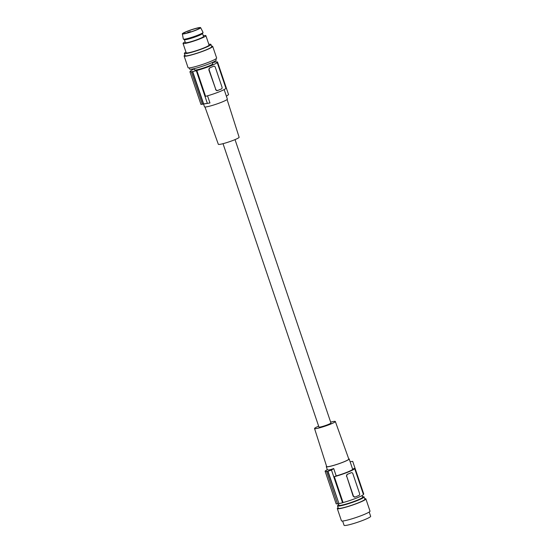 <?xml version="1.0" encoding="UTF-8"?>
<svg xmlns="http://www.w3.org/2000/svg" width="553" height="553" viewBox="0 0 553 553"><rect width="100%" height="100%" fill="white"/><g stroke="black" fill="none" stroke-linecap="round" stroke-linejoin="round"><path stroke-width="0.83" d="M354.991 497.064L353.139 496.165L346.696 476.216L353.436 496.117A1.507 1.272 -99.3 0 0 354.86 497.112L354.798 497.126M351.1 461.589L350.118 461.748A60.339 50.89 -99.3 0 1 351.1 461.589A60.339 50.89 -99.3 0 1 352.703 461.354L363.756 494.023L363.335 494.202M337.551 503.818A14.786 1.528 161.3 0 1 336.155 503.818L325.095 471.142L326.851 471.398A60.339 50.89 -99.3 0 0 326.636 471.571L327.756 471.384L338.934 503.603A14.786 1.528 -18.7 0 0 342.556 502.767L343.074 502.553A14.178 1.465 -18.7 0 0 356.803 497.963A14.178 1.465 -18.7 0 0 363.39 494.375L354.632 468.509A14.178 1.465 -18.7 0 0 354.48 468.377L352.62 469.144A12.069 1.251 -18.7 0 1 352.634 469.186L349.171 458.949A12.069 1.251 -18.7 0 0 348.687 458.776M338.699 503.7A15.083 1.562 161.3 0 1 337.579 503.887L326.636 471.571M194.29 68.904A14.178 1.465 161.3 0 0 190.28 71.406A14.178 1.465 161.3 0 0 190.432 71.537L189.914 71.752L200.967 104.42A60.339 50.89 80.7 0 0 202.571 104.192L208.972 103.141A60.339 50.89 80.7 0 1 207.368 103.376L203.649 103.929A60.339 50.89 80.7 0 1 203.386 103.957L202.267 104.137L191.331 71.821A15.083 1.562 -18.7 0 0 192.451 71.641L192.686 71.544A14.786 1.528 -18.7 0 0 196.308 70.708L196.833 70.487A14.178 1.465 -18.7 0 0 210.555 65.904A14.178 1.465 -18.7 0 0 217.142 62.309A14.178 1.465 -18.7 0 0 216.99 62.178L217.516 61.964A14.786 1.528 161.3 0 0 215.857 61.991L216.092 61.895A15.083 1.562 -18.7 0 0 214.972 62.081L214.737 62.178A14.786 1.528 -18.7 0 0 212.414 62.683M354.86 497.112A1.507 1.272 -99.3 0 0 355.102 497.05L358.89 495.488A1.507 1.272 80.7 0 0 359.595 493.573L352.862 473.679A1.507 1.272 -99.3 0 0 351.432 472.677L351.196 472.746A1.507 1.272 -99.3 0 1 351.432 472.677M351.196 472.746L347.402 474.308A1.507 1.272 80.7 0 0 346.696 476.216M342.625 521.016L344.077 525.309A14.032 1.452 -18.7 0 0 346.344 525.35A14.032 1.452 -18.7 0 0 361.475 520.891A14.032 1.452 -18.7 0 0 370.655 516.308L369.204 512.023M187.647 32.461L190.412 31.59L187.647 32.461M342.556 502.767L331.496 470.098L327.97 471.218L338.934 503.603M338.118 507.709A15.083 1.562 -18.7 0 0 337.302 508.587L341.443 520.808A15.083 1.562 -18.7 0 0 343.876 520.857A15.083 1.562 -18.7 0 0 360.148 516.06A15.083 1.562 -18.7 0 0 370.019 511.138L365.886 498.917A15.083 1.562 -18.7 0 0 364.697 498.709M337.302 508.587A15.083 1.562 -18.7 0 0 339.742 508.636A15.083 1.562 -18.7 0 0 356.014 503.838A15.083 1.562 -18.7 0 0 365.886 498.917M362.035 495.557L362.602 497.216A12.519 1.293 161.3 0 1 354.445 501.295A12.519 1.293 161.3 0 1 340.945 505.283A12.519 1.293 161.3 0 1 339.113 505.394A12.519 1.293 161.3 0 1 338.878 505.248L338.374 503.755M338.726 504.799A14.032 1.452 -18.7 0 0 337.51 505.905A14.032 1.452 -18.7 0 0 337.772 506.071A14.032 1.452 -18.7 0 0 339.777 505.947A14.032 1.452 -18.7 0 0 354.908 501.488A14.032 1.452 -18.7 0 0 364.088 496.912A14.032 1.452 -18.7 0 0 363.826 496.746A14.032 1.452 -18.7 0 0 362.45 496.774M337.51 505.905L338.305 508.248A14.032 1.452 -18.7 0 0 340.572 508.297A14.032 1.452 -18.7 0 0 355.703 503.831A14.032 1.452 -18.7 0 0 364.883 499.255L364.088 496.912M325.095 471.142A60.339 50.89 -99.3 0 1 327.293 469.58C327.867 470.306 330.003 469.953 333.694 468.529L336.189 475.912A12.069 1.251 -18.7 0 0 347.602 472.006A12.069 1.251 -18.7 0 0 352.634 469.186M331.496 470.098A60.339 50.89 -99.3 0 1 333.694 468.529M343.074 502.553L334.323 476.686L336.189 475.912M334.323 476.686A14.178 1.465 -18.7 0 0 348.044 472.096A14.178 1.465 -18.7 0 0 354.632 468.509M235.025 139.612L330.943 422.983A6.339 0.657 161.3 0 1 328.302 424.462A6.339 0.657 161.3 0 1 322.219 426.543A6.339 0.657 161.3 0 1 318.943 427.047L223.025 143.676M326.581 466.262A12.069 1.251 -18.7 0 0 326.305 466.691A12.069 1.251 -18.7 0 0 332.547 465.73A12.069 1.251 -18.7 0 0 344.139 461.769A12.069 1.251 -18.7 0 0 349.171 458.949M346.406 476.264L347.291 474.329A14.178 1.465 -18.7 0 0 349.296 473.527A14.178 1.465 -18.7 0 0 351.086 472.767M330.646 422.105A10.977 1.134 161.3 0 1 335.339 421.497L348.798 459.073A11.675 1.21 161.3 0 1 343.931 461.803A11.675 1.21 161.3 0 1 332.706 465.64A11.675 1.21 161.3 0 1 326.678 466.559L314.546 428.534A10.977 1.134 161.3 0 1 318.646 426.169M335.339 421.497A10.977 1.134 161.3 0 1 330.763 424.061A10.977 1.134 161.3 0 1 320.215 427.663A10.977 1.134 161.3 0 1 314.546 428.534M204.983 106.999L218.331 144.285A10.977 1.134 -18.7 0 0 224.013 143.407A10.977 1.134 -18.7 0 0 234.548 139.812A10.977 1.134 -18.7 0 0 239.124 137.248L227.089 99.519M227.345 99.049A12.069 1.251 161.3 0 1 227.366 99.091A12.069 1.251 161.3 0 1 222.334 101.911A12.069 1.251 161.3 0 1 210.741 105.872A12.069 1.251 161.3 0 1 204.499 106.826L203.552 104.033M191.331 71.821L191.566 71.724A14.786 1.528 161.3 0 1 189.914 71.752M194.2 68.634L194.642 69.927A9.581 0.988 -18.7 0 0 199.592 69.166A9.581 0.988 -18.7 0 0 208.792 66.028A9.581 0.988 -18.7 0 0 212.787 63.789L212.345 62.489M213.499 66.284L211.716 67.051A14.178 1.465 -18.7 0 1 209.705 67.846L208.82 69.789L215.85 89.634L209.11 69.74A1.507 1.272 80.7 0 1 209.815 67.832L211.716 67.051A14.178 1.465 -18.7 0 0 213.499 66.284L213.776 66.215M217.211 90.644L217.274 90.637A1.507 1.272 -99.3 0 1 215.85 89.634M217.405 90.588L215.552 89.683M196.833 70.487L205.585 96.353A14.178 1.465 -18.7 0 0 219.313 91.77A14.178 1.465 -18.7 0 0 225.901 88.183L217.142 62.309M213.61 66.27A1.507 1.272 -99.3 0 1 215.276 67.196L222.009 87.098A1.507 1.272 80.7 0 1 221.304 89.005L217.516 90.568A1.507 1.272 -99.3 0 1 217.274 90.637M226.384 96.194A60.339 50.89 80.7 0 0 228.576 94.632L217.516 61.964M200.967 104.42L202.529 104.109A60.339 50.89 80.7 0 1 202.267 104.137M208.972 103.141A60.339 50.89 80.7 0 0 209.953 102.969L207.534 95.814M203.386 103.957L192.451 71.641M207.368 103.376L196.308 70.708M203.649 103.929L192.686 71.544M215.829 58.895L216.223 60.056A14.032 1.452 161.3 0 1 207.043 64.639A14.032 1.452 161.3 0 1 191.912 69.097A14.032 1.452 161.3 0 1 189.644 69.056L189.25 67.895M211.516 46.155A15.083 1.562 161.3 0 1 212.698 46.362L216.645 58.017A15.083 1.562 161.3 0 1 206.781 62.938A15.083 1.562 161.3 0 1 190.509 67.736A15.083 1.562 161.3 0 1 188.068 67.687L184.121 56.033A15.083 1.562 161.3 0 1 184.937 55.148M212.698 46.362A15.083 1.562 161.3 0 1 202.833 51.284A15.083 1.562 161.3 0 1 186.561 56.081A15.083 1.562 161.3 0 1 184.121 56.033M208.834 44.351A14.032 1.452 161.3 0 1 210.928 44.427L211.702 46.701A14.032 1.452 161.3 0 1 211.626 46.95A14.032 1.452 161.3 0 1 201.575 51.623A14.032 1.452 161.3 0 1 187.391 55.742A14.032 1.452 161.3 0 1 185.124 55.694L184.349 53.42A14.032 1.452 161.3 0 1 184.591 52.998A14.032 1.452 161.3 0 1 185.974 52.093M210.928 44.427A14.032 1.452 161.3 0 1 201.755 49.003A14.032 1.452 161.3 0 1 186.624 53.468A14.032 1.452 161.3 0 1 184.349 53.42M203.297 35.751A12.069 1.251 161.3 0 1 203.946 35.634A12.069 1.251 161.3 0 1 205.896 35.675L209.075 45.056A12.069 1.251 161.3 0 1 201.181 48.989A12.069 1.251 161.3 0 1 188.158 52.832A12.069 1.251 161.3 0 1 186.209 52.791L183.036 43.41A12.069 1.251 161.3 0 1 185.151 41.897M205.896 35.675A12.069 1.251 161.3 0 1 198.002 39.609A12.069 1.251 161.3 0 1 184.985 43.452A12.069 1.251 161.3 0 1 183.036 43.41M184.384 39.636L185.393 42.616A9.581 0.988 -18.7 0 0 190.35 41.855A9.581 0.988 -18.7 0 0 199.543 38.71A9.581 0.988 -18.7 0 0 203.539 36.47L202.529 33.491M183.409 39.159L184.453 39.671A9.581 0.988 -18.7 0 0 190.191 38.579A9.581 0.988 -18.7 0 0 198.52 35.682A9.581 0.988 -18.7 0 0 202.502 33.56L203.02 32.523A10.41 1.078 161.3 0 1 189.644 37.977A10.41 1.078 161.3 0 1 183.409 39.159A10.41 1.078 161.3 0 1 183.313 39.056L182.345 33.844A9.657 0.995 161.3 0 1 194.774 28.68A9.657 0.995 161.3 0 1 200.635 27.65A9.657 0.995 161.3 0 1 188.22 32.841A9.657 0.995 161.3 0 1 182.345 33.844M200.635 27.65L203.034 32.378A10.41 1.078 161.3 0 1 203.02 32.523M194.414 28.908A8.599 0.892 161.3 0 1 199.64 28.003A8.599 0.892 161.3 0 1 188.573 32.613A8.599 0.892 161.3 0 1 183.347 33.519A8.599 0.892 161.3 0 1 194.414 28.908M224.145 89.586L227.366 99.091M327.286 469.58L326.305 466.691M190.557 32.005L190.412 31.59"/></g></svg>
